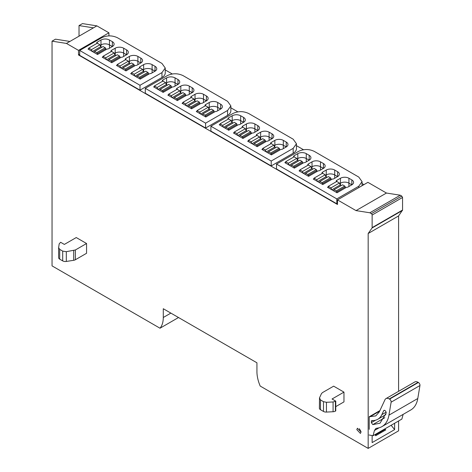 <?xml version="1.0" encoding="UTF-8"?>
<svg xmlns="http://www.w3.org/2000/svg" width="472" height="472" viewBox="0 0 472 472"><rect width="100%" height="100%" fill="white"/><g stroke="black" fill="none" stroke-linecap="round" stroke-linejoin="round"><path stroke-width="0.71" d="M391.135 425.272L394.627 429.614L372.137 442.594L372.137 435.579M394.627 423.26L394.627 429.614M79.025 36.173L79.025 25.588L82.464 23.6L96.884 25.866L108.92 32.816L108.92 35.89M165.247 69.915L172.28 73.98M230.855 107.793L237.888 111.858M296.457 145.671L303.496 149.73M362.065 183.549L363.936 184.629M79.025 25.588L93.444 27.848L66.463 43.43L78.499 50.38L78.499 54.959L337.486 204.482L337.486 199.904L367.906 182.339L386.45 193.042L400.262 195.213L401.766 196.087L402.563 197.461L372.137 215.025A1.121 0.649 -120 0 0 371.346 213.651L369.836 212.778L356.03 210.606L386.45 193.042M398.592 391.317L398.592 215.94L402.563 210.046L402.563 197.461M398.592 420.971L398.592 430.836L368.172 448.4L368.172 233.504L372.03 228.011A1.121 0.649 -120 0 0 372.137 227.61L372.137 215.025M372.137 435.921L372.603 435.656M384.922 428.865L385.76 429.909L375.712 435.715L374.868 434.665M398.592 215.94L368.172 233.504M78.499 50.38L108.92 32.816M78.499 54.959L79.685 54.274M328.294 186.806L327.497 187.266L337.02 192.765L346.542 187.266A1.87 1.08 0 0 0 348.129 186.959L351.835 184.817L348.926 183.142A5.989 3.457 0 0 0 340.459 183.142L339.663 183.602L340.459 183.142A5.989 3.457 180 0 1 348.926 183.142L351.835 184.817A5.989 3.457 0 0 0 353.587 182.375A5.989 3.457 0 0 0 351.835 179.932L348.926 178.251A5.989 3.457 0 0 0 340.459 178.251L336.754 180.392A1.87 1.08 0 0 0 336.206 181.154A1.87 1.08 0 0 0 336.418 181.655M314.069 178.599L313.278 179.053L322.801 184.552L332.323 179.053A1.87 1.08 0 0 0 333.911 178.746L337.616 176.611L334.707 174.929A5.989 3.457 0 0 0 326.24 174.929L325.444 175.389L326.24 174.929A5.989 3.457 180 0 1 334.707 174.929L337.616 176.611A5.989 3.457 0 0 0 339.368 174.168A5.989 3.457 0 0 0 337.616 171.725L334.707 170.044A5.989 3.457 0 0 0 326.24 170.044L322.535 172.18A1.87 1.08 0 0 0 321.987 172.947A1.87 1.08 0 0 0 322.199 173.442M299.85 170.386L299.059 170.846L308.582 176.345L318.104 170.846A1.87 1.08 0 0 0 319.692 170.54L323.397 168.404L320.488 166.722A5.989 3.457 0 0 0 312.022 166.722L311.225 167.182L312.022 166.722A5.989 3.457 180 0 1 320.488 166.722L323.397 168.404A5.989 3.457 0 0 0 325.149 165.955A5.989 3.457 0 0 0 323.397 163.513L320.488 161.831A5.989 3.457 0 0 0 312.022 161.831L308.316 163.973A1.87 1.08 0 0 0 307.768 164.734A1.87 1.08 0 0 0 307.98 165.235M297.006 158.97L297.803 158.509A5.989 3.457 180 0 1 306.269 158.509L309.178 160.191A5.989 3.457 0 0 0 310.93 157.748A5.989 3.457 0 0 0 309.178 155.306L306.269 153.624L306.269 158.509A5.989 3.457 180 0 0 297.803 158.509L297.006 158.97M262.686 148.928L261.889 149.388L271.412 154.887L280.94 149.388A1.87 1.08 0 0 0 282.527 149.081L286.227 146.945L283.318 145.264A5.989 3.457 0 0 0 274.851 145.264L274.055 145.724L274.851 145.264A5.989 3.457 180 0 1 283.318 145.264L286.227 146.945A5.989 3.457 0 0 0 287.985 144.497A5.989 3.457 0 0 0 286.227 142.054L283.318 140.373A5.989 3.457 0 0 0 274.851 140.373L271.152 142.514A1.87 1.08 0 0 0 270.603 143.276A1.87 1.08 0 0 0 270.816 143.777M248.467 140.721L247.67 141.175L257.193 146.674L266.721 141.175A1.87 1.08 0 0 0 268.308 140.874L272.008 138.733L269.099 137.051A5.989 3.457 0 0 0 260.632 137.051L259.836 137.511L260.632 137.051A5.989 3.457 180 0 1 269.099 137.051L272.008 138.733A5.989 3.457 0 0 0 273.76 136.29A5.989 3.457 0 0 0 272.008 133.847L269.099 132.166A5.989 3.457 0 0 0 260.632 132.166L256.933 134.302A1.87 1.08 0 0 0 256.385 135.069A1.87 1.08 0 0 0 256.597 135.564M234.248 132.508L233.451 132.968L242.974 138.467L252.502 132.968A1.87 1.08 0 0 0 254.089 132.661L257.789 130.526L254.88 128.844A5.989 3.457 0 0 0 246.413 128.844L245.617 129.304L246.413 128.844A5.989 3.457 180 0 1 254.88 128.844L257.789 130.526A5.989 3.457 0 0 0 259.541 128.083A5.989 3.457 0 0 0 257.789 125.635L254.88 123.959A5.989 3.457 0 0 0 246.413 123.959L242.714 126.095A1.87 1.08 0 0 0 242.165 126.856A1.87 1.08 0 0 0 242.378 127.357M231.398 121.097L232.195 120.637A5.989 3.457 180 0 1 240.661 120.637L243.57 122.313A5.989 3.457 0 0 0 245.322 119.87A5.989 3.457 0 0 0 243.57 117.428L240.661 115.746L240.661 120.637A5.989 3.457 180 0 0 232.195 120.637L231.398 121.097M197.078 111.05L196.287 111.51L205.81 117.009L215.332 111.51A1.87 1.08 0 0 0 216.919 111.203L220.625 109.067L217.71 107.386A5.989 3.457 0 0 0 209.249 107.386L208.453 107.846L209.249 107.386A5.989 3.457 180 0 1 217.71 107.386L220.625 109.067A5.989 3.457 0 0 0 222.377 106.619A5.989 3.457 0 0 0 220.625 104.176L217.71 102.495A5.989 3.457 0 0 0 209.249 102.495L205.544 104.636A1.87 1.08 0 0 0 204.995 105.398A1.87 1.08 0 0 0 205.208 105.899M182.859 102.843L182.068 103.297L191.591 108.796L201.113 103.297A1.87 1.08 0 0 0 202.7 102.996L206.406 100.855L203.491 99.173A5.989 3.457 0 0 0 195.03 99.173L194.234 99.633L195.03 99.173A5.989 3.457 180 0 1 203.491 99.173L206.406 100.855A5.989 3.457 0 0 0 208.158 98.412A5.989 3.457 0 0 0 206.406 95.969L203.491 94.288A5.989 3.457 0 0 0 195.03 94.288L191.325 96.424A1.87 1.08 0 0 0 190.776 97.191A1.87 1.08 0 0 0 190.989 97.692M168.64 94.63L167.849 95.09L177.372 100.589L186.894 95.09A1.87 1.08 0 0 0 188.481 94.784L192.187 92.648L189.272 90.966A5.989 3.457 0 0 0 180.811 90.966L180.009 91.426L180.811 90.966A5.989 3.457 180 0 1 189.272 90.966L192.187 92.648A5.989 3.457 0 0 0 193.939 90.205A5.989 3.457 0 0 0 192.187 87.757L189.272 86.081A5.989 3.457 0 0 0 180.811 86.081L177.106 88.217A1.87 1.08 0 0 0 176.558 88.984A1.87 1.08 0 0 0 176.77 89.479M165.79 83.219L166.592 82.759A5.989 3.457 180 0 1 175.053 82.759L177.968 84.435A5.989 3.457 0 0 0 179.72 81.992A5.989 3.457 0 0 0 177.968 79.55L175.053 77.868L175.053 82.759A5.989 3.457 180 0 0 166.592 82.759L165.79 83.219M131.47 73.172L130.679 73.632L140.202 79.131L149.724 73.632A1.87 1.08 0 0 0 151.311 73.325L155.017 71.189L152.108 69.508A5.989 3.457 0 0 0 143.641 69.508L142.845 69.968L143.641 69.508A5.989 3.457 180 0 1 152.108 69.508L155.017 71.189A5.989 3.457 0 0 0 156.769 68.747A5.989 3.457 0 0 0 155.017 66.298L152.108 64.623A5.989 3.457 0 0 0 143.641 64.623L139.936 66.758A1.87 1.08 0 0 0 139.387 67.52A1.87 1.08 0 0 0 139.6 68.021M117.251 64.965L116.46 65.419L125.983 70.918L135.505 65.419A1.87 1.08 0 0 0 137.092 65.118L140.798 62.977L137.889 61.301A5.989 3.457 0 0 0 129.422 61.301L128.626 61.761L129.422 61.301A5.989 3.457 180 0 1 137.889 61.301L140.798 62.977A5.989 3.457 0 0 0 142.55 60.534A5.989 3.457 0 0 0 140.798 58.091L137.889 56.41A5.989 3.457 0 0 0 129.422 56.41L125.717 58.552A1.87 1.08 0 0 0 125.168 59.313A1.87 1.08 0 0 0 125.381 59.814M103.032 56.752L102.241 57.212L111.764 62.711L121.286 57.212A1.87 1.08 0 0 0 122.873 56.905L126.579 54.77L123.67 53.088A5.989 3.457 0 0 0 115.203 53.088L114.407 53.548L115.203 53.088A5.989 3.457 180 0 1 123.67 53.088L126.579 54.77A5.989 3.457 0 0 0 128.331 52.327A5.989 3.457 0 0 0 126.579 49.884L123.67 48.203A5.989 3.457 0 0 0 115.203 48.203L111.498 50.339A1.87 1.08 0 0 0 110.95 51.106A1.87 1.08 0 0 0 111.162 51.601M100.188 45.341L100.984 44.881A5.989 3.457 180 0 1 109.451 44.881L112.36 46.557A5.989 3.457 0 0 0 114.112 44.114A5.989 3.457 0 0 0 112.36 41.672L109.451 39.99L109.451 44.881A5.989 3.457 180 0 0 100.984 44.881L100.188 45.341M337.486 199.904L356.03 210.606M369.836 212.778L400.262 195.213M170.876 313.107L163.282 317.491L163.282 308.729L256.933 362.791L256.933 371.558A28.06 16.201 60 0 0 260.208 386.072L368.172 448.4M381.193 432.553L380.373 432.075M163.282 317.491A28.06 16.201 60 0 1 160.002 328.217L178.522 317.526M66.463 43.43L52.044 41.164L52.044 265.883L160.002 328.217M52.044 41.164L55.484 39.176L69.897 41.442M96.884 25.866L93.444 27.848M356.797 429.614L357.416 428.246L361.027 432.057L360.407 433.426L356.797 429.614M343.964 392.12L332.058 398.993L335.763 401.129L333.084 401.961L326.447 402.297L323.479 401.672L320.476 399.937L319.509 397.855L321.485 393.595L322.453 392.627L333.645 386.161L343.964 392.12L343.964 401.89L335.763 406.628M76.252 237.552L86.565 243.511L86.565 253.287L75.373 259.748L75.373 249.971L66.316 251.676L62.705 251.116L59.702 249.381L58.616 247.664L59.201 243.835L60.64 242.289L64.345 244.425L76.252 237.552M320.476 399.937L320.476 409.714A3.741 2.159 0 0 1 319.379 408.186L319.509 397.855M320.476 409.714L323.479 411.448A3.741 2.159 0 0 0 326.447 412.074L333.084 411.737A3.741 2.159 0 0 0 335.403 411.112L335.763 410.906L335.763 401.129M58.616 257.441A3.741 2.159 0 0 0 58.605 257.629L58.616 247.664M86.565 243.511L75.373 249.971M58.605 257.629A3.741 2.159 0 0 0 59.702 259.157L62.705 260.892A3.741 2.159 0 0 0 66.316 261.447L73.691 260.308A3.741 2.159 0 0 0 75.373 259.748M105.746 49.766L105.746 48.699A0.749 0.431 -120 0 0 105.215 47.784L103.067 46.545L94.606 51.43L93.916 52.41M97.279 54.351L97.279 53.584A0.749 0.431 -120 0 0 96.748 52.669L94.606 51.43M101.745 47.306L100.719 46.71L99.958 44.746L97.279 43.2L97.279 42.132A1.87 1.08 0 0 0 96.73 42.893A1.87 1.08 0 0 0 96.943 43.394M92.176 51.401L91.491 49.631L88.813 48.085L88.813 49.46M88.813 48.085L97.279 43.2M91.491 49.631L99.958 44.746M92.388 51.525L100.719 46.71M119.965 57.973L119.965 56.905A0.749 0.431 -120 0 0 119.434 55.991L117.286 54.752L108.825 59.637L108.135 60.617M111.498 62.558L111.498 61.797A0.749 0.431 -120 0 0 110.967 60.876L108.825 59.637M115.965 55.513L114.938 54.923L114.177 52.953L111.498 51.407L103.032 56.298L103.032 57.672M106.395 59.614L105.71 57.844L103.032 56.298M105.71 57.844L114.177 52.953M106.607 59.732L114.938 54.923M134.184 66.186L134.184 65.118A0.749 0.431 -120 0 0 133.653 64.198L131.511 62.959L123.044 67.85L122.354 68.823M125.717 70.77L125.717 70.004A0.749 0.431 -120 0 0 125.186 69.089L123.044 67.85M130.184 63.726L129.157 63.13L128.396 61.165L125.717 59.619L117.251 64.505L117.251 65.879M120.614 67.82L119.929 66.05L117.251 64.505M119.929 66.05L128.396 61.165M120.826 67.944L129.157 63.13M148.403 74.393L148.403 73.325A0.749 0.431 -120 0 0 147.872 72.411L145.73 71.172L137.263 76.057L136.573 77.036M139.936 78.977L139.936 78.21A0.749 0.431 -120 0 0 139.411 77.296L137.263 76.057M144.403 71.933L143.376 71.343L142.615 69.372L139.936 67.826L131.47 72.718L131.47 74.092M134.833 76.033L134.148 74.257L131.47 72.718M134.148 74.257L142.615 69.372M135.045 76.151L143.376 71.343M171.354 87.645L171.354 86.577A0.749 0.431 -120 0 0 170.823 85.656L168.675 84.417L160.209 89.308L159.524 90.288M162.887 92.229L162.887 91.462A0.749 0.431 -120 0 0 162.356 90.547L160.209 89.308M167.353 85.184L166.327 84.588L165.56 82.624L162.887 81.078L162.887 80.01A1.87 1.08 0 0 0 162.338 80.771A1.87 1.08 0 0 0 162.551 81.272M157.784 89.279L157.093 87.509L154.421 85.963L154.421 87.338M154.421 85.963L162.887 81.078M157.093 87.509L165.56 82.624M157.99 89.403L166.327 84.588M185.573 95.851L185.573 94.784A0.749 0.431 -120 0 0 185.042 93.869L182.894 92.63L174.428 97.515L173.743 98.495M177.106 100.436L177.106 99.675A0.749 0.431 -120 0 0 176.575 98.754L174.428 97.515M181.572 93.391L180.546 92.801L179.779 90.83L177.106 89.285L168.64 94.176L168.64 95.55M172.003 97.492L171.318 95.716L168.64 94.176M171.318 95.716L179.779 90.83M172.209 97.61L180.546 92.801M199.792 104.064L199.792 102.996A0.749 0.431 -120 0 0 199.261 102.076L197.113 100.837L188.647 105.728L187.962 106.701M191.325 108.643L191.325 107.881A0.749 0.431 -120 0 0 190.794 106.967L188.647 105.728M195.792 101.604L194.765 101.008L193.998 99.037L191.325 97.497L182.859 102.383L182.859 103.757M186.222 105.698L185.537 103.928L182.859 102.383M185.537 103.928L193.998 99.037M186.428 105.822L194.765 101.008M214.011 112.271L214.011 111.203A0.749 0.431 -120 0 0 213.48 110.289L211.332 109.05L202.866 113.935L202.181 114.914M205.544 116.855L205.544 116.088A0.749 0.431 -120 0 0 205.013 115.174L202.866 113.935M210.01 109.811L208.984 109.215L208.217 107.25L205.544 105.704L197.078 110.59L197.078 111.964M200.441 113.911L199.756 112.135L197.078 110.59M199.756 112.135L208.217 107.25M200.647 114.029L208.984 109.215M236.956 125.522L236.956 124.455A0.749 0.431 -120 0 0 236.431 123.534L234.283 122.295L225.817 127.186L225.132 128.16M228.495 130.107L228.495 129.34A0.749 0.431 -120 0 0 227.964 128.425L225.817 127.186M232.962 123.062L231.929 122.466L231.168 120.502L228.495 118.956L228.495 117.888A1.87 1.08 0 0 0 227.947 118.649A1.87 1.08 0 0 0 228.159 119.15M223.392 127.157L222.701 125.387L220.029 123.841L220.029 125.216M220.029 123.841L228.495 118.956M222.701 125.387L231.168 120.502M223.598 127.281L231.929 122.466M251.175 133.729L251.175 132.661A0.749 0.431 -120 0 0 250.65 131.747L248.502 130.508L240.036 135.393L239.351 136.373M242.714 138.314L242.714 137.547A0.749 0.431 -120 0 0 242.183 136.632L240.036 135.393M247.18 131.269L246.148 130.679L245.387 128.708L242.714 127.163L234.248 132.054L234.248 133.428M237.611 135.37L236.92 133.594L234.248 132.054M236.92 133.594L245.387 128.708M237.817 135.488L246.148 130.679M265.394 141.942L265.394 140.874A0.749 0.431 -120 0 0 264.869 139.954L262.721 138.715L254.255 143.606L253.57 144.579M256.933 146.521L256.933 145.76A0.749 0.431 -120 0 0 256.402 144.845L254.255 143.606M261.399 139.482L260.367 138.886L259.606 136.915L256.933 135.375L248.467 140.261L248.467 141.635M251.83 143.576L251.139 141.806L248.467 140.261M251.139 141.806L259.606 136.915M252.036 143.695L260.367 138.886M279.613 150.149L279.613 149.081A0.749 0.431 -120 0 0 279.088 148.167L276.94 146.928L268.474 151.813L267.789 152.792M271.152 154.733L271.152 153.966A0.749 0.431 -120 0 0 270.621 153.052L268.474 151.813M275.618 147.689L274.586 147.093L273.825 145.128L271.152 143.582L262.686 148.468L262.686 149.842M266.049 151.783L265.358 150.013L262.686 148.468M265.358 150.013L273.825 145.128M266.255 151.907L274.586 147.093M302.564 163.4L302.564 162.333A0.749 0.431 -120 0 0 302.033 161.412L299.891 160.173L291.425 165.064L290.734 166.038M294.097 167.979L294.097 167.218A0.749 0.431 -120 0 0 293.572 166.303L291.425 165.064M298.564 160.94L297.537 160.344L296.776 158.374L294.097 156.834L294.097 155.76A1.87 1.08 0 0 0 293.549 156.527A1.87 1.08 0 0 0 293.761 157.028M288.994 165.035L288.309 163.265L285.631 161.719L285.631 163.094M285.631 161.719L294.097 156.834M288.309 163.265L296.776 158.374M289.206 165.159L297.537 160.344M316.783 171.607L316.783 170.54A0.749 0.431 -120 0 0 316.252 169.625L314.11 168.386L305.644 173.271L304.953 174.251M308.316 176.192L308.316 175.425A0.749 0.431 -120 0 0 307.791 174.51L305.644 173.271M312.783 169.147L311.756 168.551L310.995 166.587L308.316 165.041L299.85 169.926L299.85 171.301M303.213 173.248L302.528 171.472L299.85 169.926M302.528 171.472L310.995 166.587M303.425 173.366L311.756 168.551M331.002 179.82L331.002 178.746A0.749 0.431 -120 0 0 330.471 177.832L328.329 176.593L319.863 181.478L319.172 182.457M322.535 184.399L322.535 183.637A0.749 0.431 -120 0 0 322.01 182.717L319.863 181.478M327.002 177.36L325.975 176.764L325.214 174.793L322.535 173.248L314.069 178.139L314.069 179.513M317.432 181.454L316.747 179.684L314.069 178.139M316.747 179.684L325.214 174.793M317.644 181.572L325.975 176.764M345.221 188.027L345.221 186.959A0.749 0.431 -120 0 0 344.69 186.045L342.548 184.8L334.082 189.691L333.391 190.67M336.754 192.611L336.754 191.844A0.749 0.431 -120 0 0 336.229 190.93L334.082 189.691M341.221 185.567L340.194 184.971L339.433 183.006L336.754 181.46L328.294 186.346L328.294 187.72M331.651 189.661L330.966 187.891L328.294 186.346M330.966 187.891L339.433 183.006M331.863 189.785L340.194 184.971M403.129 414.387L401.873 419.077L373.039 435.721L369.063 435.001M369.228 429.349L369.228 416.752L375.789 415.897L379.281 411.932L384.975 399.731A6.549 3.782 60 0 1 385.96 398.61A6.549 3.782 60 0 1 389.235 398.934L389.559 399.123A2.242 1.298 60 0 1 391.123 402.173L388.946 415.153A35.542 20.52 60 0 1 381.966 426.605A35.542 20.52 60 0 1 376.88 428.204L375.812 428.535L374.443 430.488L373.039 435.721M379.907 410.587L369.228 416.752M385.96 398.61L414.799 381.966A6.549 3.782 60 0 1 418.074 382.291L418.393 382.473A2.242 1.298 60 0 1 419.956 385.53L417.785 398.51A35.542 20.52 60 0 1 410.805 409.956L381.966 426.605M371.971 420.54L371.346 421.295L371.346 422.647L372.809 424.617L380.007 423.201L386.214 412.994C385.807 410.787 384.963 410.021 383.695 410.681L381.842 414.658A27.105 15.647 60 0 1 377.748 419.301A27.105 15.647 60 0 1 371.971 420.54L371.653 420.611M383.978 410.363L384.397 410.28M360.986 431.55L359.334 428.682M294.097 155.76L297.803 153.624A5.989 3.457 180 0 1 306.269 153.624M314.334 151.412L358.779 177.071L362.065 181.649L358.779 186.233L336.825 198.907L276.509 164.085L298.463 151.412C303.756 148.898 309.048 148.898 314.334 151.412M285.631 162.179L284.84 162.633L294.363 168.132L303.885 162.633A1.87 1.08 0 0 0 305.472 162.333L309.178 160.191L306.269 158.509L306.269 161.872M276.509 164.085L276.509 168.976L336.825 203.798L337.486 203.414M336.825 203.798L336.825 198.907M228.495 117.888L232.195 115.746C235.021 114.407 237.841 114.407 240.661 115.746M248.732 113.534L293.171 139.193L296.457 143.771L293.171 148.355L271.217 161.035L210.901 126.207L232.855 113.534C238.148 111.02 243.44 111.02 248.732 113.534M220.029 124.301L219.232 124.755L228.755 130.254L238.283 124.755A1.87 1.08 0 0 0 239.87 124.455L243.57 122.313L240.661 120.637L240.661 123.994M210.901 126.207L210.901 131.098L271.217 165.92L293.171 153.241A11.222 6.478 0 0 0 296.457 148.662L296.457 143.771M271.217 165.92L271.217 161.035M162.887 80.01L166.592 77.868C169.413 76.529 172.233 76.529 175.053 77.868M183.124 75.656L227.569 101.315L230.855 105.893L227.569 110.477L205.609 123.157L145.293 88.329L167.253 75.656C172.545 73.142 177.832 73.142 183.124 75.656M154.421 86.423L153.63 86.883L163.153 92.376L172.675 86.883A1.87 1.08 0 0 0 174.262 86.577L177.968 84.435L175.053 82.759L175.053 86.116M145.293 88.329L145.293 93.22L205.609 128.042L227.569 115.363A11.222 6.478 0 0 0 230.855 110.784L230.855 105.893M205.609 128.042L205.609 123.157M97.279 42.132L100.984 39.99C103.805 38.651 106.625 38.651 109.451 39.99M117.516 37.778L161.961 63.437L165.247 68.021L161.961 72.599L140.001 85.279L79.685 50.457L101.645 37.778C106.938 35.264 112.23 35.264 117.516 37.778M88.813 48.545L88.022 49.005L97.545 54.504L107.067 49.005A1.87 1.08 0 0 0 108.654 48.699L112.36 46.557L109.451 44.881L109.451 48.238M79.685 50.457L79.685 55.342L140.001 90.164L161.961 77.491A11.222 6.478 0 0 0 165.247 72.906L165.247 68.021M140.001 90.164L140.001 85.279M371.346 213.651L401.766 196.087M372.137 227.61L402.563 210.046M402.457 210.447L372.03 228.011M340.459 185.124L340.459 178.251M348.926 186.499L348.926 178.251M326.24 176.917L326.24 170.044M334.707 178.292L334.707 170.044M312.022 168.705L312.022 161.831M320.488 170.079L320.488 161.831M297.803 160.498L297.803 153.624M274.851 147.246L274.851 140.373M283.318 148.621L283.318 140.373M260.632 139.039L260.632 132.166M269.099 140.414L269.099 132.166M246.413 130.827L246.413 123.959M254.88 132.201L254.88 123.959M232.195 122.62L232.195 115.746M209.249 109.368L209.249 102.495M217.71 110.743L217.71 102.495M195.03 101.161L195.03 94.288M203.491 102.536L203.491 94.288M180.811 92.954L180.811 86.081M189.272 94.329L189.272 86.081M166.592 84.742L166.592 77.868M143.641 71.49L143.641 64.623M152.108 72.865L152.108 64.623M129.422 63.283L129.422 56.41M137.889 64.658L137.889 56.41M115.203 55.076L115.203 48.203M123.67 56.451L123.67 48.203M100.984 46.864L100.984 39.99M323.479 411.448L323.479 401.672M326.447 402.297L326.447 412.074M333.084 411.737L333.084 401.961M335.403 401.336L335.403 411.112M59.702 249.381L59.702 259.157M62.705 260.892L62.705 251.116M66.316 251.676L66.316 261.447M73.691 260.308L73.691 250.532M97.279 53.584L105.746 48.699M105.215 47.784L96.748 52.669M111.498 61.797L119.965 56.905M119.434 55.991L110.967 60.876M125.717 70.004L134.184 65.118M133.653 64.198L125.186 69.089M139.936 78.21L148.403 73.325M147.872 72.411L139.411 77.296M162.887 91.462L171.354 86.577M170.823 85.656L162.356 90.547M177.106 99.675L185.573 94.784M185.042 93.869L176.575 98.754M191.325 107.881L199.792 102.996M199.261 102.076L190.794 106.967M205.544 116.088L214.011 111.203M213.48 110.289L205.013 115.174M228.495 129.34L236.956 124.455M236.431 123.534L227.964 128.425M242.714 137.547L251.175 132.661M250.65 131.747L242.183 136.632M256.933 145.76L265.394 140.874M264.869 139.954L256.402 144.845M271.152 153.966L279.613 149.081M279.088 148.167L270.621 153.052M294.097 167.218L302.564 162.333M302.033 161.412L293.572 166.303M308.316 175.425L316.783 170.54M316.252 169.625L307.791 174.51M322.535 183.637L331.002 178.746M330.471 177.832L322.01 182.717M336.754 191.844L345.221 186.959M344.69 186.045L336.229 190.93M375.187 435.066L385.24 429.266L375.193 435.072M379.641 411.165L369.806 416.847M391.123 402.173L419.956 385.53M389.559 399.123L418.393 382.473M417.785 398.51L388.946 415.153M374.443 430.488L379.099 427.797M389.235 398.934L418.074 382.291M386.155 412.168L381.842 414.658M371.346 421.295L372.609 420.57M375.57 420.204L371.346 422.647M372.809 424.617L384.827 417.679M309.178 160.191L309.178 155.306M358.779 187.608L358.779 186.233M351.835 184.817L351.835 179.932M336.754 180.392L336.754 181.46M337.616 176.611L337.616 171.725M322.535 172.18L322.535 173.248M323.397 168.404L323.397 163.513M308.316 163.973L308.316 165.041M243.57 122.313L243.57 117.428M293.171 153.241L293.171 148.355M286.227 146.945L286.227 142.054M271.152 142.514L271.152 143.582M272.008 138.733L272.008 133.847M256.933 134.302L256.933 135.375M257.789 130.526L257.789 125.635M242.714 126.095L242.714 127.163M177.968 84.435L177.968 79.55M227.569 115.363L227.569 110.477M220.625 109.067L220.625 104.176M205.544 104.636L205.544 105.704M206.406 100.855L206.406 95.969M191.325 96.424L191.325 97.497M192.187 92.648L192.187 87.757M177.106 88.217L177.106 89.285M112.36 46.557L112.36 41.672M161.961 77.491L161.961 72.599M155.017 71.189L155.017 66.298M139.936 66.758L139.936 67.826M140.798 62.977L140.798 58.091M125.717 58.552L125.717 59.619M126.579 54.77L126.579 49.884M111.498 50.339L111.498 51.407M377.748 419.301L385.884 414.599M362.065 181.649L362.065 185.708"/></g></svg>
